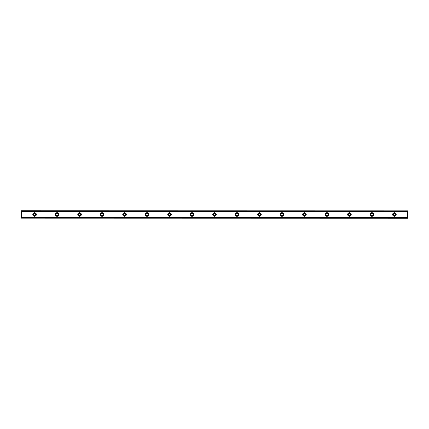 <?xml version="1.0" encoding="UTF-8"?>
<svg xmlns="http://www.w3.org/2000/svg" width="429" height="429" viewBox="0 0 429 429"><rect width="100%" height="100%" fill="white"/><g stroke="black" fill="none" stroke-linecap="round" stroke-linejoin="round"><path stroke-width="0.64" d="M34.572 215.626A1.126 1.126 0 0 1 33.446 214.5A1.126 1.126 0 0 1 34.572 213.374A1.126 1.126 0 0 1 35.693 214.5A1.126 1.126 0 0 1 34.572 215.626M394.428 215.626A1.126 1.126 0 0 1 393.307 214.5A1.126 1.126 0 0 1 394.428 213.374A1.126 1.126 0 0 1 395.554 214.5A1.126 1.126 0 0 1 394.428 215.626M371.938 215.626A1.126 1.126 0 0 1 370.817 214.5A1.126 1.126 0 0 1 371.938 213.374A1.126 1.126 0 0 1 373.064 214.5A1.126 1.126 0 0 1 371.938 215.626M349.447 215.626A1.126 1.126 0 0 1 348.321 214.5A1.126 1.126 0 0 1 349.447 213.374A1.126 1.126 0 0 1 350.573 214.5A1.126 1.126 0 0 1 349.447 215.626M326.957 215.626A1.126 1.126 0 0 1 325.831 214.5A1.126 1.126 0 0 1 326.957 213.374A1.126 1.126 0 0 1 328.083 214.5A1.126 1.126 0 0 1 326.957 215.626M304.467 215.626A1.126 1.126 0 0 1 303.341 214.5A1.126 1.126 0 0 1 304.467 213.374A1.126 1.126 0 0 1 305.587 214.5A1.126 1.126 0 0 1 304.467 215.626M281.976 215.626A1.126 1.126 0 0 1 280.85 214.5A1.126 1.126 0 0 1 281.976 213.374A1.126 1.126 0 0 1 283.097 214.5A1.126 1.126 0 0 1 281.976 215.626M259.481 215.626A1.126 1.126 0 0 1 258.36 214.5A1.126 1.126 0 0 1 259.481 213.374A1.126 1.126 0 0 1 260.607 214.5A1.126 1.126 0 0 1 259.481 215.626M236.99 215.626A1.126 1.126 0 0 1 235.864 214.5A1.126 1.126 0 0 1 236.99 213.374A1.126 1.126 0 0 1 238.116 214.5A1.126 1.126 0 0 1 236.99 215.626M214.5 215.626A1.126 1.126 0 0 1 213.374 214.5A1.126 1.126 0 0 1 214.5 213.374A1.126 1.126 0 0 1 215.626 214.5A1.126 1.126 0 0 1 214.5 215.626M192.01 215.626A1.126 1.126 0 0 1 190.884 214.5A1.126 1.126 0 0 1 192.01 213.374A1.126 1.126 0 0 1 193.136 214.5A1.126 1.126 0 0 1 192.01 215.626M169.519 215.626A1.126 1.126 0 0 1 168.393 214.5A1.126 1.126 0 0 1 169.519 213.374A1.126 1.126 0 0 1 170.64 214.5A1.126 1.126 0 0 1 169.519 215.626M147.024 215.626A1.126 1.126 0 0 1 145.903 214.5A1.126 1.126 0 0 1 147.024 213.374A1.126 1.126 0 0 1 148.15 214.5A1.126 1.126 0 0 1 147.024 215.626M124.533 215.626A1.126 1.126 0 0 1 123.413 214.5A1.126 1.126 0 0 1 124.533 213.374A1.126 1.126 0 0 1 125.659 214.5A1.126 1.126 0 0 1 124.533 215.626M102.043 215.626A1.126 1.126 0 0 1 100.917 214.5A1.126 1.126 0 0 1 102.043 213.374A1.126 1.126 0 0 1 103.169 214.5A1.126 1.126 0 0 1 102.043 215.626M79.553 215.626A1.126 1.126 0 0 1 78.427 214.5A1.126 1.126 0 0 1 79.553 213.374A1.126 1.126 0 0 1 80.679 214.5A1.126 1.126 0 0 1 79.553 215.626M57.062 215.626A1.126 1.126 0 0 1 55.936 214.5A1.126 1.126 0 0 1 57.062 213.374A1.126 1.126 0 0 1 58.183 214.5A1.126 1.126 0 0 1 57.062 215.626M34.572 212.72A1.78 1.78 0 0 0 32.792 214.5A1.78 1.78 0 0 0 34.572 216.28A1.78 1.78 0 0 0 36.352 214.5A1.78 1.78 0 0 0 34.572 212.72M394.428 212.72A1.78 1.78 0 0 0 392.648 214.5A1.78 1.78 0 0 0 394.428 216.28A1.78 1.78 0 0 0 396.208 214.5A1.78 1.78 0 0 0 394.428 212.72M371.938 212.72A1.78 1.78 0 0 0 370.157 214.5A1.78 1.78 0 0 0 371.938 216.28A1.78 1.78 0 0 0 373.718 214.5A1.78 1.78 0 0 0 371.938 212.72M349.447 212.72A1.78 1.78 0 0 0 347.667 214.5A1.78 1.78 0 0 0 349.447 216.28A1.78 1.78 0 0 0 351.228 214.5A1.78 1.78 0 0 0 349.447 212.72M326.957 212.72A1.78 1.78 0 0 0 325.177 214.5A1.78 1.78 0 0 0 326.957 216.28A1.78 1.78 0 0 0 328.737 214.5A1.78 1.78 0 0 0 326.957 212.72M304.467 212.72A1.78 1.78 0 0 0 302.686 214.5A1.78 1.78 0 0 0 304.467 216.28A1.78 1.78 0 0 0 306.247 214.5A1.78 1.78 0 0 0 304.467 212.72M281.976 212.72A1.78 1.78 0 0 0 280.191 214.5A1.78 1.78 0 0 0 281.976 216.28A1.78 1.78 0 0 0 283.757 214.5A1.78 1.78 0 0 0 281.976 212.72M259.481 212.72A1.78 1.78 0 0 0 257.7 214.5A1.78 1.78 0 0 0 259.481 216.28A1.78 1.78 0 0 0 261.261 214.5A1.78 1.78 0 0 0 259.481 212.72M236.99 212.72A1.78 1.78 0 0 0 235.21 214.5A1.78 1.78 0 0 0 236.99 216.28A1.78 1.78 0 0 0 238.771 214.5A1.78 1.78 0 0 0 236.99 212.72M214.5 212.72A1.78 1.78 0 0 0 212.72 214.5A1.78 1.78 0 0 0 214.5 216.28A1.78 1.78 0 0 0 216.28 214.5A1.78 1.78 0 0 0 214.5 212.72M192.01 212.72A1.78 1.78 0 0 0 190.229 214.5A1.78 1.78 0 0 0 192.01 216.28A1.78 1.78 0 0 0 193.79 214.5A1.78 1.78 0 0 0 192.01 212.72M169.519 212.72A1.78 1.78 0 0 0 167.739 214.5A1.78 1.78 0 0 0 169.519 216.28A1.78 1.78 0 0 0 171.3 214.5A1.78 1.78 0 0 0 169.519 212.72M147.024 212.72A1.78 1.78 0 0 0 145.243 214.5A1.78 1.78 0 0 0 147.024 216.28A1.78 1.78 0 0 0 148.809 214.5A1.78 1.78 0 0 0 147.024 212.72M124.533 212.72A1.78 1.78 0 0 0 122.753 214.5A1.78 1.78 0 0 0 124.533 216.28A1.78 1.78 0 0 0 126.314 214.5A1.78 1.78 0 0 0 124.533 212.72M102.043 212.72A1.78 1.78 0 0 0 100.263 214.5A1.78 1.78 0 0 0 102.043 216.28A1.78 1.78 0 0 0 103.823 214.5A1.78 1.78 0 0 0 102.043 212.72M79.553 212.72A1.78 1.78 0 0 0 77.772 214.5A1.78 1.78 0 0 0 79.553 216.28A1.78 1.78 0 0 0 81.333 214.5A1.78 1.78 0 0 0 79.553 212.72M57.062 212.72A1.78 1.78 0 0 0 55.282 214.5A1.78 1.78 0 0 0 57.062 216.28A1.78 1.78 0 0 0 58.843 214.5A1.78 1.78 0 0 0 57.062 212.72M21.45 218.184L407.55 218.248L21.45 218.184L21.45 217.632L407.55 217.557L21.45 217.632M21.45 210.816L407.55 210.816L21.45 210.752L21.45 217.557M407.55 210.816L407.55 211.368L21.45 211.368M21.45 211.443L407.55 211.368M407.55 211.443L407.55 217.557M407.55 217.632L407.55 218.184"/></g></svg>
